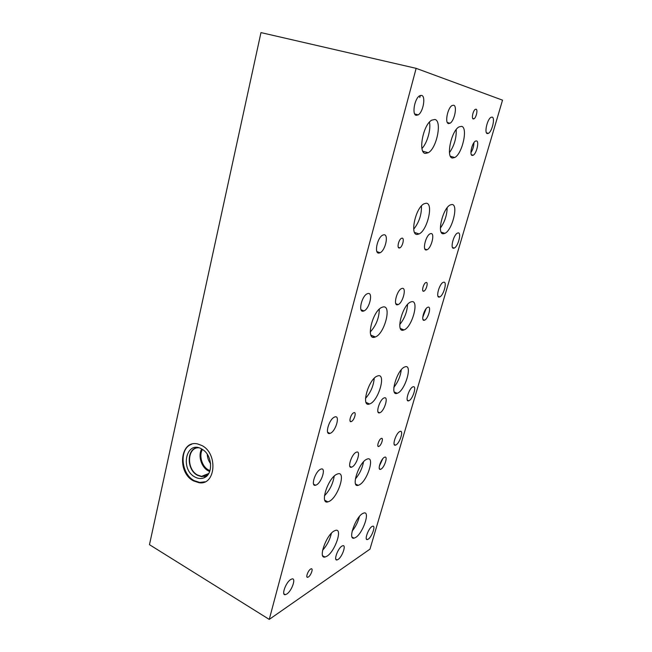 <?xml version="1.0" encoding="UTF-8"?>
<svg xmlns="http://www.w3.org/2000/svg" width="652" height="652" viewBox="0 0 652 652"><rect width="100%" height="100%" fill="white"/><g stroke="black" fill="none" stroke-linecap="round" stroke-linejoin="round"><path stroke-width="0.98" d="M269.252 619.4L149.471 544.681L260.971 32.6L416.139 68.346L269.252 619.4L369.961 549.155L502.529 100.155L416.139 68.346M205.038 481.804L199.691 482.447L194.206 480.638C180.767 473.922 178.966 448.217 191.737 444.208M193.538 480.907C176.659 472.504 180.18 439.481 197.703 443.971L201.631 445.414C218.233 453.173 215.804 485.667 199.031 482.716L193.538 480.907M201.46 448.845L202.984 449.782C212.617 456.017 213.204 474.664 203.929 477.851C201.052 478.976 198.086 478.707 195.021 477.06C179.756 469.367 186.227 440.084 201.46 448.845M203.929 477.851L207.735 474.949L205.845 476.033L201.444 476.62L197.499 475.308C186.203 469.766 186.586 447.777 198.053 447.631C186.586 447.785 186.219 469.766 197.499 475.308L201.452 476.62L205.739 476.082M208.135 474.428C206.219 475.993 204.027 476.645 201.558 476.367L197.67 475.08C186.301 469.497 187.051 447.313 198.681 447.769M209.683 471.518L208.322 470.883C201.305 467.313 197.776 455.618 201.68 448.959M209.985 470.622L208.534 469.962C201.949 466.62 198.697 455.577 202.47 449.44M210.62 463.751C208.55 460.94 207.426 457.769 207.246 454.257M372.748 337.117L374.012 336.408M402.178 330.14L401.485 329.83M400.744 329.073L401.616 329.382M356.725 485.259L356.033 484.257M422.74 317.377L426.074 308.722M424.281 320.262C420.662 321.452 424.118 308.51 427.769 307.255L428.095 307.157C431.681 306.138 428.152 318.983 424.542 320.181L424.281 320.262M470.931 152.641C472.871 149.585 473.857 146.268 473.906 142.69M472.235 155.453C469.212 155.323 471.999 142.796 475.455 141.117L476.465 140.897C479.456 141.223 476.588 153.627 473.181 155.233L472.235 155.453M379.35 466.09L382.732 458.796M380.964 469.147L380.515 469.334C377.149 470.499 380.915 458.837 384.411 457.288L384.802 457.133C388.176 455.976 384.476 467.508 380.964 469.147M324.46 495.805C329.749 490.28 332.993 483.727 334.183 476.164M329.301 501.331L327.883 501.893C319.439 504.607 327.932 478.055 336.782 474.265L337.842 473.857C346.342 471.086 338.217 497.011 329.301 501.331M413.718 229.178C419.097 222.365 421.681 214.614 421.453 205.934M417.353 234.435C409.546 235.625 415.487 207.735 424.036 203.799L426.123 203.237C433.8 202.959 427.394 230.392 419.089 233.946L417.353 234.435M449.472 152.649C454.273 145.698 456.522 137.996 456.213 129.561M452.521 158.029C445.715 157.898 451.192 130.946 458.992 126.912L461.551 126.358C468.226 127.385 462.333 153.848 454.762 157.499L452.521 158.029M365.495 398.405C370.605 392.651 373.514 385.951 374.232 378.29M369.749 403.906L369.554 403.979C360.442 407.81 368.6 378.633 377.459 376.017L377.598 375.968C386.685 372.471 378.543 401.102 369.749 403.906M399.757 324.541C404.493 318.681 407.092 311.998 407.549 304.476M403.458 330.116C395.275 332.952 402.341 305.014 410.67 302.006L411.551 301.729C419.586 299.708 412.145 327.231 404.028 329.92L403.458 330.116M322.593 550.296C326.994 545.382 329.928 539.693 331.403 533.238M326.978 556.189L324.973 557.053C317.874 558.919 326.065 535.316 334.044 531.021L335.739 530.312C342.87 528.405 335.03 551.437 326.978 556.189M355.348 478.992C359.594 474.012 362.316 468.291 363.506 461.844M359.325 484.884L358.192 485.349C350.629 487.9 358.755 462.643 366.628 459.301L367.475 458.967C375.079 456.4 367.263 481.07 359.325 484.884M352.153 531.111C355.625 526.775 358.046 521.91 359.407 516.498M355.69 537.452L354.052 538.169C347.614 540.003 355.421 517.403 362.593 513.556L363.971 512.977C370.442 511.127 362.928 533.206 355.69 537.452M370.263 331.974C376.147 325.511 379.154 317.907 379.309 309.17M374.664 337.206C365.446 340.368 372.471 310.874 381.909 307.337L383.017 306.986C392.096 304.745 384.574 333.816 375.381 336.962L374.664 337.206M393.849 387.345C397.94 382.186 400.418 376.334 401.265 369.798M397.378 393.229L397.215 393.295C389.13 396.742 397.06 369.171 404.892 366.905L404.998 366.864C413.05 363.734 405.153 390.784 397.378 393.229M421.966 148.477C427.182 143.155 431.119 129.406 429.464 122.103M425.454 153.424C417.826 153.228 422.936 124.956 431.657 120.188L434.843 119.463C442.358 120.669 436.71 148.444 428.258 152.739L425.454 153.424M440.385 228.086C444.713 221.998 446.97 215.225 447.166 207.768M443.482 233.742C436.506 234.842 442.643 208.281 450.255 204.932L451.934 204.5C458.772 204.215 452.284 230.327 444.876 233.359L443.482 233.742M399.317 248.004C396.693 248.42 398.633 239.553 401.445 238.314L402.039 238.143C404.656 237.817 402.667 246.652 399.88 247.841L399.317 248.004M351.355 421.534L351.241 421.575C348.29 422.74 350.898 413.661 353.791 412.732L353.873 412.7C356.823 411.534 354.248 420.548 351.355 421.534M308.388 576.987L307.662 577.305C305.438 577.819 307.988 570.606 310.572 569.082L311.265 568.78C313.498 568.259 310.98 575.414 308.388 576.987M378.959 446.367L378.739 446.457C376.383 447.313 378.853 439.407 381.233 438.454L381.428 438.38C383.783 437.525 381.347 445.373 378.959 446.367M423.637 291.232C421.29 291.851 423.433 283.465 425.862 282.569L426.163 282.471C428.494 281.933 426.327 290.279 423.922 291.151L423.637 291.232M473.271 118.941C471.314 118.672 473.034 110.514 475.3 109.34L476.074 109.186C478.014 109.544 476.262 117.645 474.012 118.794L473.271 118.941M453.653 248.233C449.986 248.909 453.539 234.671 457.468 233.09L458.152 232.903C461.779 232.454 458.136 246.562 454.265 248.062L453.653 248.233M448.511 123.578C444.648 123.146 447.557 107.987 452.015 105.559L453.67 105.216C457.492 105.942 454.436 120.946 450.051 123.236L448.511 123.578M378.983 253.082C373.946 253.938 377.247 237.613 382.675 235.144L383.938 234.769C388.942 234.231 385.446 250.417 380.108 252.74L378.983 253.082M408.877 400.727L408.731 400.784C404.639 402.455 408.983 388.062 412.952 386.84L413.026 386.815C417.133 385.145 412.863 399.374 408.877 400.727M397.614 304.761C392.952 306.073 396.75 290.409 401.575 288.567L402.219 288.371C406.84 287.32 402.903 302.854 398.152 304.59L397.614 304.761M330.254 433.303L329.985 433.401C324.321 435.609 329.081 418.804 334.655 417.027L334.794 416.978C340.491 414.753 335.845 431.339 330.254 433.303M368.225 539.171L367.369 539.554C364.118 540.459 368.25 528.658 371.933 526.531L372.724 526.188C375.984 525.276 371.933 536.922 368.225 539.171M352.039 466.995L351.51 467.199C346.945 468.796 351.501 454.159 356.171 452.276L356.603 452.113C361.184 450.499 356.725 464.949 352.039 466.995M316.285 484.966L315.601 485.227C310.401 486.979 315.169 471.445 320.531 469.261L321.086 469.049C326.31 467.28 321.664 482.602 316.285 484.966M395.878 444.982L395.503 445.129C391.673 446.538 395.951 433.042 399.839 431.502L400.149 431.379C403.979 429.97 399.782 443.303 395.878 444.982M338.062 559.473L336.994 559.946C333.392 560.867 337.736 548.519 341.868 546.123L342.854 545.691C346.465 544.762 342.218 556.947 338.062 559.473M363.286 311.151C357.932 312.642 361.656 296 367.215 293.783L368.054 293.514C373.368 292.332 369.464 308.844 363.979 310.931L363.286 311.151M439.318 297.059C435.438 298.184 439.244 283.775 443.221 282.34L443.678 282.202C447.508 281.297 443.621 295.584 439.692 296.945L439.318 297.059M379.912 412.708L379.725 412.773C375.079 414.639 379.586 399.35 384.118 397.932L384.215 397.899C388.877 396.033 384.452 411.135 379.912 412.708M416.229 115.331C411.82 114.801 414.452 98.802 419.497 95.86L421.624 95.388C426 96.26 423.181 112.095 418.225 114.866L416.229 115.331M487.313 133.578C484.086 133.252 487.223 119.21 490.972 117.336L492.154 117.107C495.341 117.678 492.113 131.574 488.421 133.358L487.313 133.578M426.302 249.977C422.154 250.718 425.658 235.674 430.116 233.791L430.988 233.555C435.096 233.074 431.469 247.972 427.076 249.749L426.302 249.977M286.798 594.037L285.291 594.681C281.093 595.578 285.812 582.358 290.727 579.481L292.12 578.894C296.334 577.965 291.746 590.997 286.798 594.037M199.031 482.716L199.691 482.447M201.558 476.367L208.721 473.515M419.766 97.572L420.344 95.428M423.026 319.602L424.542 320.181M471.388 154.744L473.181 155.233M379.407 468.796L380.515 469.334M324.851 500.304L327.883 501.893M414.55 232.438L419.089 233.946M450.442 156.293L454.762 157.499M366.065 402.414L369.554 403.979M400.426 328.51L404.028 329.92M322.683 555.765L324.973 557.053M355.617 484.053L358.192 485.349M352.072 537.101L354.052 538.169M370.947 335.169L375.381 336.962M394.321 392.031L397.215 393.295M422.863 151.231L428.258 152.739M441.2 232.161L444.876 233.359M398.323 247.304L399.88 247.841M350.083 421.037L351.241 421.575M306.937 576.881L307.662 577.305M377.924 446.074L378.739 446.457M422.822 290.751L423.922 291.151M472.741 118.468L474.012 118.794M452.496 247.475L454.265 248.062M447.345 122.543L450.051 123.236M376.938 251.631L380.108 252.74M407.345 400.181L408.731 400.784M395.854 303.718L398.152 304.59M327.687 432.292L329.985 433.401M366.408 539.041L367.369 539.554M349.863 466.384L351.51 467.199M313.596 484.191L315.601 485.227M394.256 444.542L395.503 445.129M335.878 559.318L336.994 559.946M361.045 309.781L363.979 310.931M438.038 296.334L439.692 296.945M378.038 412.007L379.725 412.773M414.721 113.961L418.225 114.866M486.49 132.853L488.421 133.358M424.868 248.999L427.076 249.749M283.897 593.842L285.291 594.681"/></g></svg>
